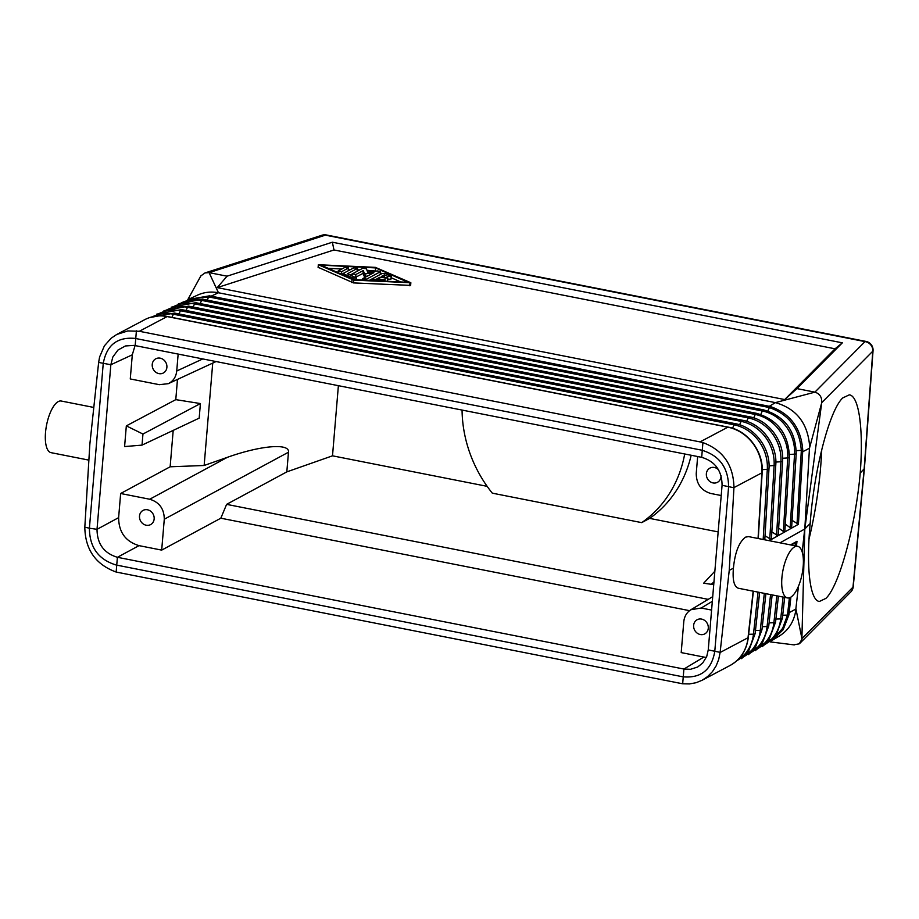 <?xml version="1.0" encoding="UTF-8"?>
<svg xmlns="http://www.w3.org/2000/svg" width="919" height="919" viewBox="0 0 919 919"><rect width="100%" height="100%" fill="white"/><g stroke="black" fill="none" stroke-linecap="round" stroke-linejoin="round"><path stroke-width="1.38" d="M791.592 528.115L796.21 453.549A2.929 0.758 3.4 0 1 794.533 454.135L790.214 527.655L791.592 528.115L784.815 531.917L789.398 457.352A2.929 0.758 3.4 0 1 787.732 457.926L783.402 531.481L778.657 528.092M791.592 545.105L796.991 541.291L790.524 544.887M780.036 542.819L804.711 529.034L802.195 552.009M798.45 586.288L795.475 612.249C793.281 622.749 787.928 630.664 779.404 635.982L772.27 640.256L783.126 629.745L788.881 614.96L790.891 597.109M753.155 591.158L748.112 637.694A2.929 0.816 6.2 0 0 748.319 637.43C746.642 650.215 740.542 659.566 730.008 665.505A40.93 36.404 -117.9 0 0 747.779 639.854L753.201 591.17L747.779 639.854A40.93 36.404 -117.9 0 0 748.066 637.717L720.105 652.501L729.238 570.377L733.419 568.172C732.409 579.946 734.051 586.644 738.348 588.24L787.457 597.924A26.318 9.753 101.2 0 0 790.42 597.373A26.318 9.753 101.2 0 0 802.758 570.228A26.318 9.753 101.2 0 0 797.635 546.3A26.318 9.753 101.2 0 0 794.671 546.839A26.318 9.753 101.2 0 0 782.333 573.996A26.318 9.753 101.2 0 0 787.457 597.924M771.236 640.853L772.27 640.256L771.236 640.853M773.775 638.28L782.689 628.274L787.457 615.098L782.712 615.248M684.701 453.975A122.801 109.223 62.1 0 1 641.715 522.635L649.63 518.385A122.801 109.223 62.1 0 0 691.168 455.25M212.737 363.085L204.144 465.485L227.384 457.317C260.812 445.405 289.922 442.969 288.474 452.217L286.82 471.872L332.506 455.824L338.387 385.658M765.033 535.731L771.156 539.579L784.78 531.94L783.402 531.481M462.062 410.058A122.801 109.223 -117.9 0 0 492.308 493.158L641.715 522.635M209.383 295.861L208.647 296.986L210.302 297.251L211.152 296.148L209.383 295.861L188.246 299.491M720.105 652.501L718.704 659.486L716.096 665.953L712.397 671.697L707.699 676.51L702.093 680.278L696.039 682.725L689.468 683.931L682.668 683.793L116.15 572.043C95.645 564.53 85.203 549.573 84.812 527.184L89.407 528.218L103.227 363.614C106.558 345.13 117.23 336.733 135.254 338.422L701.771 450.184C719.485 455.537 728.422 467.805 728.583 486.978L714.764 651.582C711.432 670.077 700.76 678.475 682.737 676.786L116.219 565.024C98.505 559.66 89.568 547.391 89.407 528.218L97.023 529.321L118.62 517.65L120.653 493.503L149.717 499.235C159.32 502.165 164.179 508.827 164.283 519.224L288.474 452.217M167.12 316.573L167.166 316.55A2.929 1.08 -78.8 0 1 167.453 316.515L728.181 427.128A2.929 1.08 -78.8 0 0 727.882 427.163L700.048 441.901L139.32 331.277L167.12 316.573C163.708 316.01 163.731 315.998 167.166 316.55L727.882 427.163C731.283 427.967 731.271 427.967 727.848 427.186L167.12 316.573A40.93 36.404 -117.9 0 0 144.685 319.697L116.656 334.516L111.107 338.261L104.387 345.854L99.585 357.02L98.643 362.431L110.843 364.74L97.023 529.298M204.144 465.485L170.141 466.795L173.197 430.402M126.328 425.876L124.593 446.565L142.02 445.118L142.95 434.044L126.328 425.876L175.782 399.639L177.47 379.421M135.059 345.544L132.302 354.803L130.268 378.95L159.332 384.682L168.292 383.671C173.243 381.178 176.057 376.951 176.735 371L178.148 354.045M170.141 466.795L120.653 493.503M758.095 538.488L761.989 470.631A40.93 36.404 62.1 0 1 761.92 472.814L758.049 538.488L761.92 472.814L733.948 487.61L729.238 570.377M721.208 495.525L710.801 493.48C701.197 490.551 696.338 483.876 696.234 473.48L697.659 456.536M771.294 538.27L771.202 539.556M733.948 487.759L722.07 485.301L708.25 649.882L706.711 656.545L702.667 663.058L697.613 667.033L690.491 669.308L683.92 669.043L703.862 657.062L681.197 652.593L683.782 621.715C684.356 616.385 686.734 612.387 690.916 609.722L701.186 608.022L711.593 610.078M708.25 649.905L720.117 652.364M793.671 644.816L799.162 643.863L801.862 639.394L804.814 528.93L810.19 523.508C805.997 567.253 809.961 600.658 819.415 601.463L825.905 598.384C839.173 586.012 855.532 526.277 860.218 473.055L864.4 468.598L873.05 350.667A8.776 2.389 -175.8 0 1 872.797 351.184L864.136 469.104L852.981 587.161L801.931 638.636L795.957 609.033L787.698 613.398L787.457 615.098L788.881 614.96M189.923 298.664L197.539 295.125C204.11 292.15 211.083 291.357 218.469 292.759L211.152 296.148L770.352 406.52C790.225 413.504 801.023 427.967 802.735 449.896L802.689 451.746L809.455 448.254L804.814 528.93L821.735 402.66C822.034 397.18 819.748 393.677 814.889 392.149L865.009 341.604A8.776 8.248 44.8 0 1 872.797 351.184L821.735 402.66L809.455 448.254L809.524 444.957C807.364 422.648 795.98 408.53 775.395 402.625L814.889 392.149L796.934 388.599L784.7 399.558L835.049 348.806L842.355 342.833L796.934 388.599M116.759 334.47L127.833 330.932L139.32 331.277M97.023 529.321C97.161 543.887 103.95 553.204 117.402 557.293L683.897 669.043L682.668 683.793M689.537 610.664L220.824 518.201L161.687 550.113L164.283 519.224M116.15 572.043L117.402 557.293L139.022 545.633L161.687 550.113M220.824 518.201L226.614 504.359L708.193 599.36M700.048 441.901L702.92 442.59C723.173 450.241 733.523 465.244 733.948 487.61M175.782 399.639L200.411 403.556L199.182 418.134L142.02 445.118M210.302 297.251L767.767 407.22L775.395 402.625L218.469 292.759L209.095 272.633L205.006 272.932L200.893 275.861L187.821 299.605M158.907 373.619A8.041 7.157 62.1 0 1 152.359 366.761A8.041 7.157 62.1 0 1 156.023 358.674A8.041 7.157 62.1 0 1 160.205 358.169A8.041 7.157 62.1 0 1 166.707 364.763A8.041 7.157 62.1 0 1 163.536 372.884A8.041 7.157 62.1 0 1 158.907 373.619M132.302 354.803L110.843 364.74L112.819 357.043L117.965 350.047L125.432 345.958L134.082 345.383L701.691 457.329C715.143 461.407 721.943 470.735 722.07 485.301M703.862 657.062L706.343 657.407M701.611 619.096A8.041 7.157 62.1 0 1 708.101 625.678A8.041 7.157 62.1 0 1 704.93 633.8A8.041 7.157 62.1 0 1 700.312 634.535A8.041 7.157 62.1 0 1 693.765 627.677A8.041 7.157 62.1 0 1 697.418 619.59A8.041 7.157 62.1 0 1 701.611 619.096M84.824 527.035L89.844 444.245L98.643 362.431M200.411 403.556L142.95 434.044M809.03 538.982A104.375 21.987 98.2 0 0 821.735 449.563M226.614 504.359L286.82 471.872M718.153 531.906L649.63 518.385M718.509 469.804A8.041 7.157 -117.9 0 0 714.339 467.484A8.041 7.157 -117.9 0 0 710.146 467.989A8.041 7.157 -117.9 0 0 706.493 476.076A8.041 7.157 -117.9 0 0 713.041 482.923A8.041 7.157 -117.9 0 0 717.659 482.199A8.041 7.157 -117.9 0 0 721.036 475.663M791.73 526.817L791.856 527.621M770.352 406.52L769.375 407.599C788.984 414.458 799.622 428.702 801.288 450.344L796.279 450.678M147.477 509.781A8.041 7.157 -117.9 0 0 143.284 510.286A8.041 7.157 -117.9 0 0 139.631 518.362A8.041 7.157 -117.9 0 0 146.178 525.22A8.041 7.157 -117.9 0 0 150.808 524.485A8.041 7.157 -117.9 0 0 153.967 516.363A8.041 7.157 -117.9 0 0 147.477 509.781M784.918 530.631L785.044 531.435M792.27 520.453L798.416 524.289L791.627 528.092M785.458 524.267L790.214 527.655M771.156 539.579L769.192 540.682M758.278 538.534L762.161 472.538A2.929 0.758 3.4 0 1 761.966 472.791L761.989 470.631A40.93 36.404 62.1 0 0 727.848 427.186M139.022 545.633C125.57 541.532 118.781 532.204 118.62 517.65M332.506 455.824L487.15 486.335M714.856 571.216L703.655 583.209L713.73 584.656M410.425 285.384L353.528 282.914L353.758 280.111L410.85 282.753L375.411 267.372L318.33 264.729L353.758 280.111M318.307 267.395L353.528 282.914M835.049 348.806L333.988 249.968L332.356 242.214L227.05 276.182L217.24 287.613L333.988 249.968M784.7 399.558L217.24 287.613M778.106 534.456L778.014 535.731M873.05 350.667A8.776 8.776 0 0 0 865.997 341.42A8.776 3.251 101.2 0 0 865.009 341.604L325.372 235.149L209.095 272.633L227.05 276.182M332.356 242.214L842.355 342.833M860.218 473.055C863.642 429.196 858.955 395.687 849.294 394.848L842.734 397.927C829.455 410.288 813.935 470.149 810.19 523.508M777.968 535.754L771.845 531.906M207.234 300.111L208.647 296.986L191.382 298.893M733.419 568.172C734.959 552.434 739.002 542.095 745.539 537.155L748.537 536.604L797.635 546.3M353.562 279.571L321.087 265.154L375.618 267.911L408.082 282.317L353.562 279.571M400.684 281.949L391.08 277.687M381.902 273.609L380.477 272.977M376.239 271.094L366.968 270.289M359.616 269.922L357.376 269.807M350.713 269.474L348.45 269.359M341.811 269.026L328.255 268.337M387.749 279.273L390.966 279.135L391.195 276.332L385.521 273.632L382.178 273.46L369.323 280.364M386.888 281.248L387.611 280.915L387.841 278.101L381.362 276.47L384.372 274.884L387.68 276.355L391.195 276.332M380.592 271.622L377.502 270.944L367.669 272.116L366.371 268.75L362.66 268.302L352.184 273.954L355.906 274.459L363.281 270.565L364.338 273.311L365.877 273.621L373.93 272.667L362.959 278.468L366.509 279.169L380.592 271.622L380.225 274.218M367.163 276.24L365.636 276.424L365.877 273.621M355.492 277.343L363.039 273.368L364.096 276.125L365.636 276.424M343.603 273.334L341.742 274.322M348.577 267.923L344.855 267.406L337.985 271.151L341.696 271.656L348.577 267.923L348.209 270.519M357.491 268.359L353.781 267.854L343.901 273.069A3.894 1.045 4.8 0 0 343.568 273.448A3.894 1.045 4.8 0 0 344.315 274.149L352.93 277.975L356.446 277.952L347.462 273.77L357.491 268.359L357.123 270.956M352.034 275.803L352.184 273.954L350.219 274.999M371.586 280.479L371.701 279.112L384.487 279.881L376.767 278.905L379.788 277.308L387.841 278.101M379.639 279.043L379.788 277.308M384.188 277.033L384.372 274.884M363.039 273.368L363.281 270.565M375.377 270.714L375.618 267.911M711.007 584.266A104.375 21.987 98.2 0 0 713.638 582.152A104.375 21.987 98.2 0 0 713.971 581.807M88.89 460.12L51.062 452.665A26.318 9.753 -78.8 0 1 45.95 428.736A26.318 9.753 -78.8 0 1 58.288 401.58A26.318 9.753 -78.8 0 1 61.251 401.029L93.807 407.45M796.991 541.291L796.463 546.058M200.17 303.569L201.606 300.387L762.333 411L760.771 414.446M757.532 648.745A39 34.681 -117.9 0 0 773.89 622.726L776.831 595.834M769.088 622.875L773.89 622.726A2.929 0.816 6.2 0 0 775.556 622.186L769.111 639.475L755.28 650.618M764.447 644.747A38.69 34.417 -117.9 0 0 780.702 618.912L783.091 597.063M775.9 619.061L780.702 618.912A2.929 0.816 6.2 0 0 782.368 618.372L775.958 635.546L762.207 646.608M750.616 652.743A39.299 34.956 -117.9 0 0 767.078 626.54L770.57 594.593M762.276 626.689L767.078 626.54A2.929 0.816 6.2 0 0 768.744 625.988L762.253 643.403L748.342 654.638M736.785 660.75A39.919 35.508 -117.9 0 0 753.465 634.167L748.663 634.305M759.634 592.445L755.131 633.616A2.929 0.816 6.2 0 1 753.465 634.167L758.06 592.135M743.701 656.752A39.609 35.232 -117.9 0 0 760.277 630.354L755.475 630.503M765.895 593.674L761.943 629.802A2.929 0.816 6.2 0 1 760.277 630.354L764.321 593.364M753.706 417.892L755.269 414.458A39 34.681 62.1 0 1 787.732 457.926L782.655 458.271M739.588 424.808L741.139 421.373L180.423 310.748A2.929 1.08 -78.8 0 1 181.583 309.6L742.299 420.213A2.929 1.08 -78.8 0 0 741.139 421.373A39.609 35.232 62.1 0 1 774.108 465.519A2.929 0.758 3.4 0 0 775.785 464.945L771.42 539.074M769.042 465.864L774.108 465.519L769.777 539.12M746.642 421.35L748.204 417.915A39.299 34.956 62.1 0 1 780.92 461.729L775.854 462.073M171.91 317.388L173.358 314.206L734.074 424.819L732.523 428.254M795.475 542.313L795.084 545.794M789.398 597.809L787.698 613.398M800.104 643.082L850.73 592.031A8.776 8.248 -135.2 0 0 852.981 587.161A8.776 2.297 -174.6 0 0 853.234 586.678L864.388 468.61M149.533 317.606L174.518 313.057A2.929 1.08 -78.8 0 0 173.358 314.206A39.919 35.508 -117.9 0 0 152.428 316.768M144.685 319.697C151.75 316.033 159.343 314.976 167.453 316.515A2.929 1.08 -78.8 0 1 167.706 316.664M135.173 345.567L136.403 330.829M701.691 457.329L702.92 442.59M174.518 313.057L735.234 423.67A2.929 1.08 -78.8 0 0 734.074 424.819A39.919 35.508 62.1 0 1 767.308 469.322L763.172 539.499M735.234 423.67C754.752 427.036 770.639 448.323 768.973 468.747A2.929 0.758 3.4 0 1 767.308 469.322L762.23 469.666M149.717 499.235L227.384 457.317M202.812 358.915L176.735 371M712.328 601.336L701.186 608.022M178.424 303.718L202.766 299.238A2.929 1.08 -78.8 0 0 201.606 300.387A38.69 34.417 -117.9 0 0 181.227 302.914M767.767 407.22L769.375 407.599L767.836 410.988M798.416 524.289L802.689 451.746L801.242 452.056L801.288 450.344L802.735 449.896M186.04 310.484L187.487 307.302L748.204 417.915A2.929 1.08 -78.8 0 1 749.364 416.755C768.594 420.075 784.229 441.028 782.586 461.143A2.929 0.758 3.4 0 1 780.92 461.729L776.589 535.306M174.024 306.383A39 34.681 -117.9 0 1 194.552 303.844A2.929 1.08 -78.8 0 1 195.713 302.696L756.429 413.309A2.929 1.08 -78.8 0 0 755.269 414.458L194.552 303.844L193.105 307.026M166.821 309.841A39.299 34.956 -117.9 0 1 187.487 307.302A2.929 1.08 -78.8 0 1 188.648 306.142L749.364 416.755M789.467 454.48L794.533 454.135A38.69 34.417 62.1 0 0 762.333 411A2.929 1.08 -78.8 0 1 763.494 409.851C784.665 416.146 795.578 430.712 796.21 453.549M797.026 523.841L801.242 452.056M762.161 472.538C763.85 451.964 747.836 430.517 728.181 427.128A2.929 1.08 -78.8 0 1 728.434 427.278M326.371 234.965A8.776 3.251 101.2 0 0 325.372 235.149A8.776 7.122 -107.9 0 0 321.983 235.23A8.776 8.776 0 0 1 326.371 234.965L865.997 341.42M159.63 313.31A39.609 35.232 -117.9 0 1 180.423 310.748L178.975 313.942M373.78 280.594L373.849 279.801M382.683 281.042L382.752 280.249M384.877 281.145L385.107 278.365M387.565 277.802L387.68 276.355M355.664 277.274L355.906 274.459M364.096 276.125L364.338 273.311M366.428 280.215L366.509 279.169M380.202 274.505L380.42 271.806M348.186 270.806L348.404 268.107M341.489 274.207L341.696 271.656M357.1 271.254L357.33 268.555M352.827 279.25L352.93 277.975M344.211 275.424L344.315 274.149M409.736 285.752L409.977 282.937M318.284 267.705L318.525 264.902M351.759 282.57L352 279.755M778.404 596.144L775.556 622.186M784.665 597.373L782.368 618.372M772.144 594.915L768.744 625.988M730.008 665.505L702.093 680.278M753.373 591.204L748.319 637.43M755.131 633.616L748.56 651.272L734.465 662.679M761.943 629.802L755.407 647.332L741.403 658.659M794.269 644.908L770.053 641.876M850.73 592.031A8.776 8.776 0 0 0 853.234 586.678M216.091 361.535L168.292 383.671M171.21 307.187L195.713 302.696M202.766 299.238L763.494 409.851M756.429 413.309C777.773 419.65 788.766 434.331 789.398 457.352M742.299 420.213C761.667 423.556 777.44 444.67 775.785 464.945M778.232 535.26L782.586 461.143M764.792 539.821L768.973 468.747M712.719 596.649L690.916 609.722M205.155 272.886L321.983 235.23M384.383 281.122L384.487 279.881M362.683 280.031L362.798 278.652M337.859 272.598L337.985 271.151M356.296 279.709L356.446 277.952M343.442 275.08L343.568 273.448M410.609 285.556L410.85 282.753M318.1 267.532L318.33 264.729M156.758 314.137L181.583 309.6M163.984 310.656L188.648 306.142"/></g></svg>
